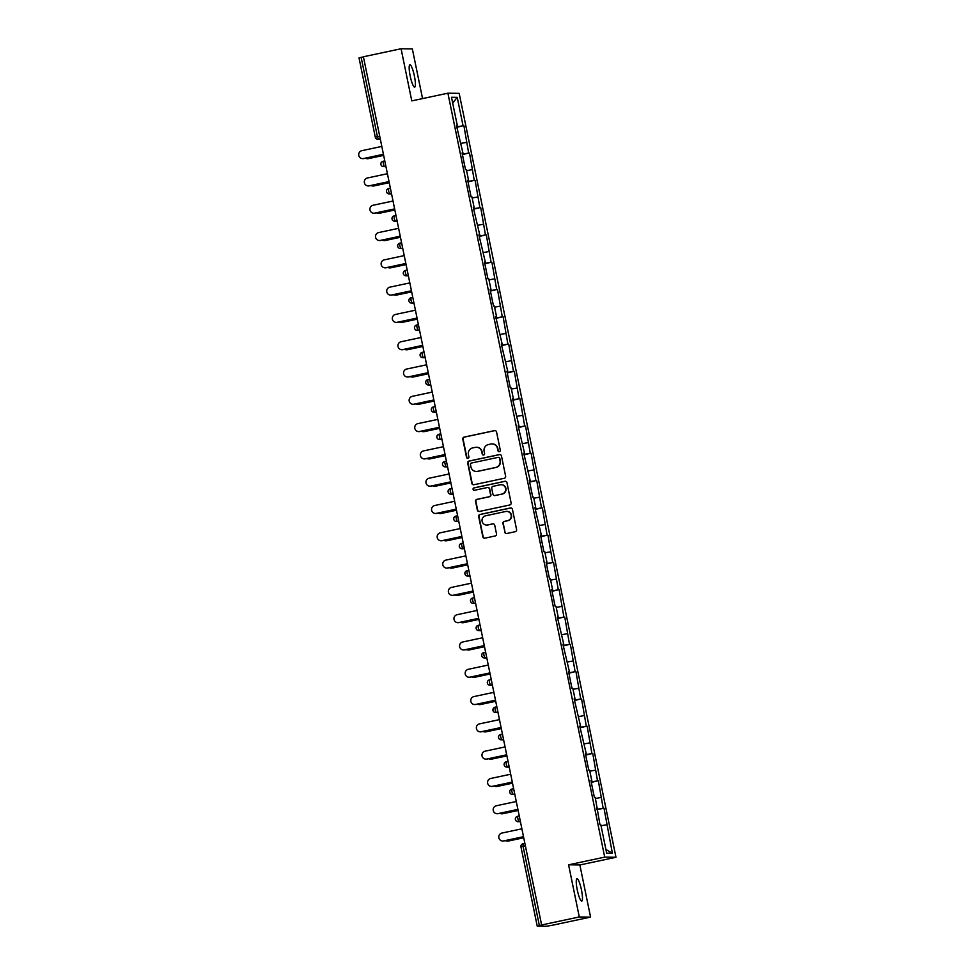 <?xml version="1.0" encoding="UTF-8"?>
<svg xmlns="http://www.w3.org/2000/svg" width="975" height="975" viewBox="0 0 975 975"><rect width="100%" height="100%" fill="white"/><g stroke="black" fill="none" stroke-linecap="round" stroke-linejoin="round"><path stroke-width="1.46" d="M499.358 451.681A1.231 1.207 -89.2 0 0 500.297 450.218L496.555 431.974A1.755 1.731 -89.2 0 0 494.508 430.621L464.124 437.092A1.755 1.731 -89.2 0 0 462.784 439.164L466.538 457.409A1.231 1.207 -89.2 0 0 467.963 458.36A1.231 1.207 -89.2 0 0 468.902 456.909L468.414 454.545A5.618 5.521 -89.2 0 1 472.68 447.903L475.215 447.367A5.618 5.521 -89.2 0 1 481.747 451.705L482.235 454.07A1.231 1.207 -89.2 0 0 483.661 455.02A1.231 1.207 -89.2 0 0 484.599 453.57L484.112 451.206A5.618 5.521 -89.2 0 1 488.39 444.563L490.925 444.015A5.618 5.521 -89.2 0 1 497.445 448.366L497.933 450.73A1.231 1.207 -89.2 0 0 499.358 451.681M577.261 889.882A11.444 2.06 -102 0 1 576.981 878.719A11.444 2.06 -102 0 1 581.466 889.943A11.444 2.06 -102 0 1 581.746 901.095A11.444 2.06 -102 0 1 577.261 889.882M410.17 75.916A11.444 2.06 -102 0 1 409.902 64.764A11.444 2.06 -102 0 1 414.387 75.977A11.444 2.06 -102 0 1 414.668 87.141A11.444 2.06 -102 0 1 410.17 75.916M504.697 532.143A1.755 1.731 -89.2 0 0 506.732 533.508L515.263 531.692A1.755 1.731 -89.2 0 0 516.592 529.608L512.436 509.352A1.755 1.731 -89.2 0 0 510.388 507.987L480.005 514.459A1.755 1.731 -89.2 0 0 478.664 516.543L482.832 536.798A1.755 1.731 -89.2 0 0 484.867 538.163L495.166 535.97A1.755 1.731 -89.2 0 0 496.507 533.886L494.727 525.22A1.755 1.731 -89.2 0 0 492.68 523.855L487.573 524.952A4.692 4.619 -89.2 0 1 482.04 520.808A4.692 4.619 -89.2 0 1 485.684 515.763L505.696 511.497A4.692 4.619 -89.2 0 1 511.229 515.641A4.692 4.619 -89.2 0 1 507.585 520.687L504.246 521.393A1.755 1.731 -89.2 0 0 502.917 523.477L505.026 532.155A1.755 1.731 -89.2 0 0 506.525 533.532M568.583 864.813L579.296 916.951L541.625 924.97L363.407 56.769L401.078 48.75L411.779 100.888L447.903 93.198L604.707 857.122L568.583 864.813L579.869 864.971L615.981 857.281L604.707 857.122M504.294 478.274A1.755 1.731 -89.2 0 0 505.635 476.202L501.467 455.934A1.755 1.731 -89.2 0 0 499.432 454.582L469.036 461.053A1.755 1.731 -89.2 0 0 467.707 463.125L471.863 483.393A1.755 1.731 -89.2 0 0 473.911 484.746L504.294 478.274M506.951 482.637L511.107 502.905A1.755 1.731 -89.2 0 1 509.779 504.989L479.383 511.461A1.755 1.731 -89.2 0 1 477.348 510.096L475.568 501.418A1.755 1.731 -89.2 0 1 476.897 499.346L489.231 496.726A1.755 1.731 -89.2 0 0 490.559 494.642L489.377 488.889A1.755 1.731 -89.2 0 0 487.342 487.537L474.508 490.267A1.231 1.207 -89.2 0 1 473.058 489.182A1.231 1.207 -89.2 0 1 474.021 487.866L504.916 481.284A1.755 1.731 -89.2 0 1 506.951 482.637M615.981 857.281L459.176 93.356L447.903 93.198M596.883 809.677L603.988 808.165L596.81 809.274M603.988 808.165L612.385 853.21L606.657 853.137L600.819 824.704L599.966 824.692L595.225 797.404L594.372 797.392L590.96 780.768L591.813 780.78L589.619 770.116L588.766 770.104L585.353 753.48L586.207 753.492L579.747 726.18L580.6 726.192L574.141 698.892L575.006 698.892L572.812 688.228L571.959 688.216L568.547 671.592L569.4 671.604L562.941 644.292L563.794 644.304L557.334 617.004L558.188 617.017L556.006 606.34L555.141 606.328L551.728 589.704L552.593 589.717L550.4 579.04L549.547 579.028L546.134 562.404L546.987 562.417L544.793 551.753L543.94 551.74L540.528 535.117L541.381 535.129L534.922 507.817L535.775 507.829L533.593 497.153L532.74 497.14L529.327 480.529L530.181 480.541L523.721 453.229L524.574 453.241L518.115 425.929L518.968 425.941L512.509 398.641L513.374 398.653L511.18 387.977L510.327 387.965L506.915 371.341L507.768 371.353L501.308 344.041L502.162 344.053L495.702 316.753L496.555 316.765L494.374 306.089L493.508 306.077L490.096 289.453L490.961 289.465L488.768 278.789L487.914 278.777L484.502 262.165L485.355 262.178L478.896 234.865L479.749 234.877L473.289 207.565L474.143 207.577L471.961 196.913L471.108 196.901L467.695 180.277L468.548 180.29L466.355 169.613L465.502 169.601L462.089 152.977L462.942 152.99L456.483 125.69L457.336 125.69L451.498 97.268L457.226 97.342L463.064 125.775L456.727 126.896M456.812 127.298L463.064 125.775M463.917 125.787L468.658 153.075L462.333 154.184M462.418 154.598L468.658 153.075M469.523 153.087L474.264 180.363L467.939 181.484M468.024 181.886L474.264 180.363M475.117 180.375L479.871 207.663L473.545 208.772M473.618 209.186L479.871 207.663M480.724 207.675L485.477 234.951L479.139 236.072M479.225 236.474L485.477 234.951M486.33 234.963L491.071 262.251L484.746 263.372M484.831 263.774L491.071 262.251M491.924 262.263L496.677 289.551L490.352 290.66M490.437 291.074L496.677 289.551M497.53 289.563L502.283 316.838L495.958 317.96M496.031 318.362L502.283 316.838M503.137 316.851L507.89 344.138L501.552 345.26M501.638 345.662L507.89 344.138M508.743 344.151L513.484 371.438L507.158 372.548M507.244 372.962L513.484 371.438M514.337 371.451L519.09 398.726L512.765 399.847M512.85 400.25L519.09 398.726M519.943 398.738L524.696 426.026L518.359 427.135M518.444 427.55L524.696 426.026M525.549 426.038L530.29 453.314L523.965 454.435M524.05 454.837L530.29 453.314M531.156 453.326L535.897 480.614L529.571 481.735M529.657 482.138L535.897 480.614M536.75 480.626L541.503 507.914L535.178 509.023M535.251 509.438L541.503 507.914M542.356 507.926L547.109 535.202L540.772 536.323M540.857 536.725L547.109 535.202M547.962 535.214L552.703 562.502L546.378 563.623M546.463 564.025L552.703 562.502M553.556 562.514L558.309 589.79L551.984 590.911M552.069 591.313L558.309 589.79M559.163 589.802L563.916 617.09L557.59 618.211M557.663 618.613L563.916 617.09M564.769 617.102L569.522 644.39L563.184 645.499M563.27 645.913L569.522 644.39M570.375 644.402L575.116 671.678L568.791 672.799M568.876 673.201L575.116 671.678M575.969 671.69L580.722 698.977L574.397 700.099M574.482 700.501L580.722 698.977M581.575 698.99L586.328 726.277L579.991 727.387M580.076 727.801L586.328 726.277M587.182 726.29L591.923 753.565L585.597 754.687M585.683 755.089L591.923 753.565M592.788 753.578L597.529 780.865L591.203 781.974M591.289 782.389L597.529 780.865M598.382 780.878L603.135 808.153M596.602 808.299L597.407 808.08M600.941 797.489L595.433 798.452M590.996 780.999L591.813 780.78M595.335 770.189L589.838 771.164M585.402 753.699L586.207 753.492M589.741 742.889L584.232 743.864M579.796 726.412L580.6 726.192M584.135 715.601L578.626 716.576M574.19 699.112L575.006 698.892M578.528 688.301L573.02 689.276M568.583 671.824L569.4 671.604M572.922 661.013L567.426 661.976M562.989 644.524L563.794 644.304M567.328 633.713L561.819 634.688M557.383 617.224L558.188 617.017M561.722 606.413L556.213 607.388M551.777 589.936L552.593 589.717M556.116 579.126L550.619 580.088M546.183 562.636L546.987 562.417M550.522 551.826L545.013 552.801M540.577 535.336L541.381 535.129M544.915 524.538L539.407 525.501M534.97 508.048L535.775 507.829M539.309 497.238L533.8 498.213M529.364 480.748L530.181 480.541M533.703 469.938L528.206 470.913M523.77 453.46L524.574 453.241M528.109 442.65L522.6 443.613M518.164 426.16L518.968 425.941M522.503 415.35L516.994 416.325M512.558 398.86L513.374 398.653M516.896 388.05L511.388 389.025M506.951 371.572L507.768 371.353M511.29 360.762L505.793 361.737M501.357 344.273L502.162 344.053M505.696 333.462L500.187 334.437M495.751 316.972L496.555 316.765M500.09 306.174L494.581 307.137M490.145 289.685L490.961 289.465M494.483 278.874L488.987 279.849M484.551 262.385L485.355 262.178M488.889 251.574L483.381 252.549M478.944 235.097L479.749 234.877M483.283 224.287L477.774 225.249M473.338 207.797L474.143 207.577M477.677 196.987L472.168 197.962M467.732 180.497L468.548 180.29M472.071 169.687L466.574 170.662M462.138 153.209L462.942 152.99M466.477 142.399L460.968 143.374M363.431 56.879L361.152 57.367L377.423 136.622L379.702 136.134M380.262 138.877L378.446 139.254L377.423 136.622L375.29 137.17L359.019 57.915L361.152 57.367M456.532 125.909L457.336 125.69M457.226 97.342L452.68 103.021M422.553 98.597L412.352 48.908L401.078 48.75M579.296 916.951L590.57 917.109L552.898 925.129L546.585 926.25L537.225 926.116L541.625 924.97M590.57 917.109L579.869 864.971M606.548 824.777L601.039 825.752M612.385 853.21L605.914 849.481M499.261 451.693A1.231 1.207 -89.2 0 1 498.262 450.73L497.774 448.366A5.618 5.521 -89.2 0 0 492.448 443.905L492.131 443.905M476.422 447.245L476.751 447.245A5.618 5.521 -89.2 0 1 482.077 451.717L482.564 454.07A1.231 1.207 -89.2 0 0 483.563 455.033M495.056 430.597A1.755 1.731 -89.2 0 0 494.837 430.621L464.453 437.092A1.755 1.731 -89.2 0 0 463.113 439.177L466.867 457.421A1.231 1.207 -89.2 0 0 467.866 458.384M499.968 454.545A1.755 1.731 -89.2 0 0 499.761 454.582L469.365 461.053A1.755 1.731 -89.2 0 0 468.037 463.125L472.192 483.393A1.755 1.731 -89.2 0 0 473.692 484.782M499.492 458.323A1.231 1.207 -89.2 0 0 498.067 457.372L471.388 463.052A1.231 1.207 -89.2 0 0 470.462 464.514L470.962 467.001A5.618 5.521 -89.2 0 0 477.494 471.352L495.727 467.464A5.618 5.521 -89.2 0 0 500.004 460.822L499.822 458.335A1.231 1.207 -89.2 0 0 498.664 457.36L498.335 457.348M476.288 471.461L476.617 471.473A5.618 5.521 -89.2 0 0 477.823 471.352L477.494 471.352M499.822 458.335L500.333 460.822A5.618 5.521 -89.2 0 1 496.056 467.464L477.823 471.352M487.719 487.5L488.048 487.5A1.755 1.731 -89.2 0 1 489.706 488.902L490.888 494.654A1.755 1.731 -89.2 0 1 489.56 496.726L477.226 499.346A1.755 1.731 -89.2 0 0 475.898 501.43L477.677 510.096A1.755 1.731 -89.2 0 0 479.176 511.485M505.452 481.26A1.755 1.731 -89.2 0 0 505.245 481.284L474.35 487.866A1.231 1.207 -89.2 0 0 474.411 490.279M502.015 493.996A4.692 4.619 -89.2 0 0 501.138 484.709A4.692 4.619 -89.2 0 0 500.126 484.807L493.082 486.318A1.755 1.731 -89.2 0 0 491.741 488.39L492.923 494.142A1.755 1.731 -89.2 0 0 494.971 495.495L502.344 494.008A4.692 4.619 -89.2 0 0 501.467 484.721L501.138 484.709M494.593 495.532L494.922 495.544A1.755 1.731 -89.2 0 0 495.3 495.507L494.971 495.495M502.344 494.008L495.3 495.507M506.707 511.4L507.037 511.4A4.692 4.619 -89.2 0 1 507.914 520.687L504.575 521.406A1.755 1.731 -89.2 0 0 503.246 523.477L505.026 532.155M486.562 525.05L486.891 525.05A4.692 4.619 -89.2 0 0 487.902 524.952L487.573 524.952M493.228 523.831A1.755 1.731 -89.2 0 0 493.009 523.867L487.902 524.952M510.937 507.963A1.755 1.731 -89.2 0 0 510.717 507.999L480.334 514.459A1.755 1.731 -89.2 0 0 478.993 516.543L483.161 536.811A1.755 1.731 -89.2 0 0 484.66 538.188M368.038 158.608L368.465 158.62A4.022 3.949 90.8 0 1 367.599 158.706L367.173 158.693A4.022 3.949 -89.2 0 0 368.038 158.608L383.626 155.293M365.381 158.243A4.022 3.949 -89.2 0 0 367.173 158.693M368.465 158.62L383.65 155.378M381.81 146.421L361.847 150.674A4.022 3.949 -89.2 0 0 362.602 158.632A4.022 3.949 -89.2 0 0 363.468 158.547L363.894 158.559A4.022 3.949 90.8 0 1 363.029 158.645L362.602 158.632M383.443 154.391L363.894 158.559M383.431 154.294L363.468 158.547M373.632 185.908L374.059 185.908A4.022 3.949 90.8 0 1 373.206 185.993L372.767 185.993A4.022 3.949 -89.2 0 0 373.632 185.908L389.232 182.581M370.987 185.53A4.022 3.949 -89.2 0 0 372.767 185.993M374.059 185.908L389.257 182.678M379.238 213.208L379.665 213.208A4.022 3.949 90.8 0 1 378.8 213.293L378.373 213.293A4.022 3.949 -89.2 0 0 379.238 213.208L394.838 209.881M376.594 212.83A4.022 3.949 -89.2 0 0 378.373 213.293M379.665 213.208L394.851 209.978M384.845 240.496L385.271 240.508A4.022 3.949 90.8 0 1 384.406 240.593L383.979 240.581A4.022 3.949 -89.2 0 0 384.845 240.496L400.433 237.181M382.2 240.118A4.022 3.949 -89.2 0 0 383.979 240.581M385.271 240.508L400.457 237.266M390.451 267.796L390.878 267.796A4.022 3.949 90.8 0 1 390.012 267.881L389.586 267.881A4.022 3.949 -89.2 0 0 390.451 267.796L406.039 264.469M387.794 267.418A4.022 3.949 -89.2 0 0 389.586 267.881M390.878 267.796L406.063 264.566M396.045 295.084L396.472 295.096A4.022 3.949 90.8 0 1 395.606 295.181L395.18 295.169A4.022 3.949 -89.2 0 0 396.045 295.084L411.645 291.769M393.4 294.718A4.022 3.949 -89.2 0 0 395.18 295.169M396.472 295.096L411.657 291.866M387.416 173.721L367.453 177.974A4.022 3.949 -89.2 0 0 368.197 185.933A4.022 3.949 -89.2 0 0 369.062 185.847L369.488 185.847A4.022 3.949 90.8 0 1 368.635 185.933L368.197 185.933M389.049 181.691L369.488 185.847M389.025 181.594L369.062 185.847M393.01 201.021L373.047 205.262A4.022 3.949 -89.2 0 0 373.803 213.22A4.022 3.949 -89.2 0 0 374.668 213.135L375.095 213.147A4.022 3.949 90.8 0 1 374.229 213.233L373.803 213.22M394.656 208.979L375.095 213.147M394.631 208.894L374.668 213.135M398.617 228.308L378.653 232.562A4.022 3.949 -89.2 0 0 379.409 240.52A4.022 3.949 -89.2 0 0 380.274 240.435L380.701 240.435A4.022 3.949 90.8 0 1 379.836 240.52L379.409 240.52M400.25 236.279L380.701 240.435M400.237 236.182L380.274 240.435M404.223 255.608L384.26 259.862A4.022 3.949 -89.2 0 0 385.015 267.82A4.022 3.949 -89.2 0 0 385.881 267.735L386.307 267.735A4.022 3.949 90.8 0 1 385.442 267.82L385.015 267.82M405.856 263.567L386.307 267.735M405.832 263.482L385.881 267.735M409.829 282.896L389.866 287.15A4.022 3.949 -89.2 0 0 390.609 295.108A4.022 3.949 -89.2 0 0 391.475 295.023L391.901 295.035A4.022 3.949 90.8 0 1 391.036 295.12L390.609 295.108M411.462 290.867L391.901 295.035M411.438 290.769L391.475 295.023M401.651 322.384L402.078 322.396A4.022 3.949 90.8 0 1 401.212 322.469L400.786 322.469A4.022 3.949 -89.2 0 0 401.651 322.384L417.251 319.069M399.007 322.006A4.022 3.949 -89.2 0 0 400.786 322.469M402.078 322.396L417.263 319.154M415.423 310.196L395.46 314.45A4.022 3.949 -89.2 0 0 396.216 322.408A4.022 3.949 -89.2 0 0 397.081 322.323L397.508 322.323A4.022 3.949 90.8 0 1 396.642 322.408L396.216 322.408M417.056 318.167L397.508 322.323M417.044 318.069L397.081 322.323M407.258 349.684L407.684 349.684A4.022 3.949 90.8 0 1 406.819 349.769L406.392 349.769A4.022 3.949 -89.2 0 0 407.258 349.684L422.845 346.357M404.601 349.306A4.022 3.949 -89.2 0 0 406.392 349.769M407.684 349.684L422.87 346.454M421.029 337.496L401.066 341.737A4.022 3.949 -89.2 0 0 401.822 349.696A4.022 3.949 -89.2 0 0 402.687 349.611L403.114 349.623A4.022 3.949 90.8 0 1 402.248 349.708L401.822 349.696M422.663 345.455L403.114 349.623M422.65 345.369L402.687 349.611M412.852 376.972L413.29 376.984A4.022 3.949 90.8 0 1 412.425 377.069L411.998 377.057A4.022 3.949 -89.2 0 0 412.852 376.972L428.452 373.657M410.207 376.594A4.022 3.949 -89.2 0 0 411.998 377.057M413.29 376.984L428.476 373.742M426.636 364.784L406.673 369.038A4.022 3.949 -89.2 0 0 407.428 376.996A4.022 3.949 -89.2 0 0 408.281 376.911L408.72 376.923A4.022 3.949 90.8 0 1 407.855 377.008L407.428 376.996M428.269 372.755L408.72 376.923M428.244 372.657L408.281 376.911M418.458 404.272L418.884 404.272A4.022 3.949 90.8 0 1 418.019 404.357L417.592 404.357A4.022 3.949 -89.2 0 0 418.458 404.272L434.058 400.944M415.813 403.894A4.022 3.949 -89.2 0 0 417.592 404.357M418.884 404.272L434.07 401.042M432.23 392.084L412.279 396.337A4.022 3.949 -89.2 0 0 413.022 404.296A4.022 3.949 -89.2 0 0 413.888 404.211L414.314 404.211A4.022 3.949 90.8 0 1 413.449 404.296L413.022 404.296M433.875 400.055L414.314 404.211M433.851 399.957L413.888 404.211M424.064 431.572L424.491 431.572A4.022 3.949 90.8 0 1 423.625 431.657L423.199 431.645A4.022 3.949 -89.2 0 0 424.064 431.572L439.664 428.244M421.419 431.194A4.022 3.949 -89.2 0 0 423.199 431.645M424.491 431.572L439.676 428.342M437.836 419.384L417.873 423.625A4.022 3.949 -89.2 0 0 418.628 431.584A4.022 3.949 -89.2 0 0 419.494 431.498L419.92 431.511A4.022 3.949 90.8 0 1 419.055 431.596L418.628 431.584M439.469 427.342L419.92 431.511M439.457 427.257L419.494 431.498M429.67 458.859L430.097 458.872A4.022 3.949 90.8 0 1 429.232 458.957L428.805 458.945A4.022 3.949 -89.2 0 0 429.67 458.859L445.258 455.544M427.013 458.482A4.022 3.949 -89.2 0 0 428.805 458.945M430.097 458.872L445.283 455.63M443.442 446.672L423.479 450.925A4.022 3.949 -89.2 0 0 424.235 458.884A4.022 3.949 -89.2 0 0 425.1 458.798L425.527 458.798A4.022 3.949 90.8 0 1 424.661 458.884L424.235 458.884M445.075 454.643L425.527 458.798M445.063 454.545L425.1 458.798M435.264 486.159L435.691 486.159A4.022 3.949 90.8 0 1 434.838 486.245L434.411 486.245A4.022 3.949 -89.2 0 0 435.264 486.159L450.864 482.832M432.62 485.782A4.022 3.949 -89.2 0 0 434.411 486.245M435.691 486.159L450.889 482.93M449.048 473.972L429.085 478.225A4.022 3.949 -89.2 0 0 429.829 486.184A4.022 3.949 -89.2 0 0 430.694 486.098L431.121 486.098A4.022 3.949 90.8 0 1 430.268 486.184L429.829 486.184M450.682 481.93L431.121 486.098M450.657 481.845L430.694 486.098M440.871 513.447L441.297 513.459A4.022 3.949 90.8 0 1 440.432 513.545L440.005 513.533A4.022 3.949 -89.2 0 0 440.871 513.447L456.471 510.132M438.226 513.082A4.022 3.949 -89.2 0 0 440.005 513.533M441.297 513.459L456.483 510.23M454.643 501.26L434.679 505.513A4.022 3.949 -89.2 0 0 435.435 513.472A4.022 3.949 -89.2 0 0 436.3 513.386L436.727 513.398A4.022 3.949 90.8 0 1 435.862 513.484L435.435 513.472M456.288 509.23L436.727 513.398M456.263 509.133L436.3 513.386M446.477 540.747L446.903 540.747A4.022 3.949 90.8 0 1 446.038 540.832L445.612 540.832A4.022 3.949 -89.2 0 0 446.477 540.747L462.065 537.432M443.832 540.369A4.022 3.949 -89.2 0 0 445.612 540.832M446.903 540.747L462.089 537.518M460.249 528.56L440.286 532.813A4.022 3.949 -89.2 0 0 441.041 540.772A4.022 3.949 -89.2 0 0 441.907 540.686L442.333 540.686A4.022 3.949 90.8 0 1 441.468 540.772L441.041 540.772M461.882 536.53L442.333 540.686M461.87 536.433L441.907 540.686M452.083 568.047L452.51 568.047A4.022 3.949 90.8 0 1 451.644 568.133L451.218 568.133A4.022 3.949 -89.2 0 0 452.083 568.047L467.671 564.72M449.426 567.669A4.022 3.949 -89.2 0 0 451.218 568.133M452.51 568.047L467.695 564.817M465.855 555.86L445.892 560.101A4.022 3.949 -89.2 0 0 446.648 568.059A4.022 3.949 -89.2 0 0 447.513 567.974L447.939 567.986A4.022 3.949 90.8 0 1 447.074 568.072L446.648 568.059M467.488 563.818L447.939 567.986M467.464 563.733L447.513 567.974M457.677 595.335L458.104 595.347A4.022 3.949 90.8 0 1 457.238 595.433L456.812 595.42A4.022 3.949 -89.2 0 0 457.677 595.335L473.277 592.02M455.033 594.957A4.022 3.949 -89.2 0 0 456.812 595.42M458.104 595.347L473.289 592.105M471.461 583.148L451.498 587.401A4.022 3.949 -89.2 0 0 452.242 595.359A4.022 3.949 -89.2 0 0 453.107 595.274L453.533 595.286A4.022 3.949 90.8 0 1 452.668 595.359L452.242 595.359M473.094 591.118L453.533 595.286M473.07 591.021L453.107 595.274M463.283 622.635L463.71 622.635A4.022 3.949 90.8 0 1 462.845 622.72L462.418 622.72A4.022 3.949 -89.2 0 0 463.283 622.635L478.883 619.308M460.639 622.257A4.022 3.949 -89.2 0 0 462.418 622.72M463.71 622.635L478.896 619.405M477.055 610.447L457.092 614.701A4.022 3.949 -89.2 0 0 457.848 622.659A4.022 3.949 -89.2 0 0 458.713 622.574L459.14 622.574A4.022 3.949 90.8 0 1 458.274 622.659L457.848 622.659M478.688 618.418L459.14 622.574M478.676 618.321L458.713 622.574M468.89 649.923L469.316 649.935A4.022 3.949 90.8 0 1 468.451 650.02L468.024 650.008A4.022 3.949 -89.2 0 0 468.89 649.923L484.477 646.608M466.245 649.557A4.022 3.949 -89.2 0 0 468.024 650.008M469.316 649.935L484.502 646.705M482.662 637.735L462.698 641.989A4.022 3.949 -89.2 0 0 463.454 649.947A4.022 3.949 -89.2 0 0 464.319 649.862L464.746 649.874A4.022 3.949 90.8 0 1 463.881 649.959L463.454 649.947M484.295 645.706L464.746 649.874M484.283 645.621L464.319 649.862M474.484 677.223L474.923 677.235A4.022 3.949 90.8 0 1 474.057 677.32L473.631 677.308A4.022 3.949 -89.2 0 0 474.484 677.223L490.084 673.908M471.839 676.845A4.022 3.949 -89.2 0 0 473.631 677.308M474.923 677.235L490.108 673.993M488.268 665.035L468.305 669.289A4.022 3.949 -89.2 0 0 469.06 677.247A4.022 3.949 -89.2 0 0 469.913 677.162L470.352 677.162A4.022 3.949 90.8 0 1 469.487 677.247L469.06 677.247M489.901 673.006L470.352 677.162M489.877 672.908L469.913 677.162M480.09 704.523L480.517 704.523A4.022 3.949 90.8 0 1 479.651 704.608L479.225 704.608A4.022 3.949 -89.2 0 0 480.09 704.523L495.69 701.196M477.445 704.145A4.022 3.949 -89.2 0 0 479.225 704.608M480.517 704.523L495.702 701.293M493.874 692.335L473.911 696.577A4.022 3.949 -89.2 0 0 474.654 704.535A4.022 3.949 -89.2 0 0 475.52 704.462L475.946 704.462A4.022 3.949 90.8 0 1 475.081 704.547L474.654 704.535M495.507 700.294L475.946 704.462M495.483 700.208L475.52 704.462M485.696 731.811L486.123 731.823A4.022 3.949 90.8 0 1 485.258 731.908L484.831 731.896A4.022 3.949 -89.2 0 0 485.696 731.811L501.296 728.496M483.052 731.433A4.022 3.949 -89.2 0 0 484.831 731.896M486.123 731.823L501.308 728.581M499.468 719.623L479.505 723.877A4.022 3.949 -89.2 0 0 480.261 731.835A4.022 3.949 -89.2 0 0 481.126 731.75L481.553 731.762A4.022 3.949 90.8 0 1 480.687 731.847L480.261 731.835M501.101 727.594L481.553 731.762M501.089 727.496L481.126 731.75M491.303 759.111L491.729 759.111A4.022 3.949 90.8 0 1 490.864 759.196L490.437 759.196A4.022 3.949 -89.2 0 0 491.303 759.111L506.89 755.783M488.646 758.733A4.022 3.949 -89.2 0 0 490.437 759.196M491.729 759.111L506.915 755.881M505.074 746.923L485.111 751.177A4.022 3.949 -89.2 0 0 485.867 759.135A4.022 3.949 -89.2 0 0 486.732 759.05L487.159 759.05A4.022 3.949 90.8 0 1 486.293 759.135L485.867 759.135M506.707 754.894L487.159 759.05M506.695 754.796L486.732 759.05M496.897 786.411L497.323 786.411A4.022 3.949 90.8 0 1 496.47 786.496L496.043 786.496A4.022 3.949 -89.2 0 0 496.897 786.411L512.497 783.083M494.252 786.033A4.022 3.949 -89.2 0 0 496.043 786.496M497.323 786.411L512.521 783.181M510.681 774.223L490.717 778.464A4.022 3.949 -89.2 0 0 491.473 786.423A4.022 3.949 -89.2 0 0 492.326 786.338L492.753 786.35A4.022 3.949 90.8 0 1 491.9 786.435L491.473 786.423M512.314 782.182L492.753 786.35M512.289 782.096L492.326 786.338M502.503 813.698L502.929 813.711A4.022 3.949 90.8 0 1 502.064 813.796L501.638 813.784A4.022 3.949 -89.2 0 0 502.503 813.698L518.103 810.383M499.858 813.321A4.022 3.949 -89.2 0 0 501.638 813.784M502.929 813.711L518.115 810.469M516.275 801.511L496.312 805.764A4.022 3.949 -89.2 0 0 497.067 813.723A4.022 3.949 -89.2 0 0 497.933 813.638L498.359 813.638A4.022 3.949 90.8 0 1 497.494 813.723L497.067 813.723M517.92 809.482L498.359 813.638M517.896 809.384L497.933 813.638M508.109 840.998L508.536 840.998A4.022 3.949 90.8 0 1 507.67 841.084L507.244 841.084A4.022 3.949 -89.2 0 0 508.109 840.998L523.697 837.671M505.464 840.621A4.022 3.949 -89.2 0 0 507.244 841.084M508.536 840.998L523.721 837.769M521.881 828.811L501.918 833.064A4.022 3.949 -89.2 0 0 502.673 841.023A4.022 3.949 -89.2 0 0 503.539 840.938L503.965 840.938A4.022 3.949 90.8 0 1 503.1 841.023L502.673 841.023M523.514 836.769L503.965 840.938M523.502 836.684L503.539 840.938M525.379 845.812L523.087 846.3L539.358 925.568M523.027 843.692L523.087 846.3L521.003 846.861A2.681 2.633 90.8 0 1 523.002 843.692L524.855 843.302L523.051 843.692A2.681 2.681 0 0 0 520.955 846.848L537.225 926.116M380.36 139.352L377.873 139.315A2.681 2.681 0 0 1 375.29 137.17A2.681 2.633 -89.2 0 0 378.446 139.254L380.347 139.279M382.98 161.302L384.784 160.912L382.98 161.302M385.856 166.164L384.053 166.554L382.956 161.302A2.681 2.681 0 0 0 383.48 166.603A2.681 2.633 -89.2 0 0 384.053 166.554L385.942 166.579M380.92 164.434A2.681 2.633 90.8 0 1 382.931 161.314M388.574 188.602L390.39 188.212L388.574 188.602M391.462 193.464L389.659 193.842L391.548 193.879M394.18 215.889L395.984 215.512L394.18 215.889M397.069 220.752L395.253 221.142L397.154 221.167M399.787 243.189L401.59 242.799L399.787 243.189M402.675 248.052L400.859 248.442L402.76 248.467M408.269 275.352L406.465 275.73L405.429 273.098L405.368 270.489L407.197 270.099L405.381 270.489A2.681 2.681 0 0 0 405.893 275.791A2.681 2.633 -89.2 0 0 406.465 275.73L408.354 275.754M413.875 302.64L412.072 303.03L411.036 300.397L410.975 297.777L412.803 297.399L410.987 297.777A2.681 2.681 0 0 0 411.487 303.079A2.681 2.633 -89.2 0 0 412.072 303.03L413.961 303.054M419.482 329.94L417.666 330.318L416.569 325.077L418.397 324.687L416.593 325.077A2.681 2.681 0 0 0 417.093 330.379A2.681 2.633 -89.2 0 0 417.666 330.318L419.567 330.354M422.199 352.365L424.003 351.987L422.199 352.365M425.088 357.228L423.272 357.618L425.161 357.642M430.682 384.528L428.878 384.918L427.842 382.285L427.781 379.665L429.609 379.275L427.793 379.665A2.681 2.681 0 0 0 428.305 384.967A2.681 2.633 -89.2 0 0 428.878 384.918L430.767 384.942M436.288 411.828L434.484 412.206L433.448 409.573L433.375 406.965L435.216 406.575L433.4 406.965A2.681 2.681 0 0 0 433.899 412.267A2.681 2.633 -89.2 0 0 434.484 412.206L436.373 412.23M441.894 439.116L440.078 439.506L438.982 434.253L440.81 433.875L439.006 434.253A2.681 2.681 0 0 0 439.506 439.567A2.681 2.633 -89.2 0 0 440.078 439.506L441.98 439.53M447.488 466.416L445.685 466.806L444.588 461.553L446.416 461.163L444.612 461.553A2.681 2.681 0 0 0 442.516 464.709A2.681 2.633 90.8 0 1 444.563 461.565M442.565 464.722A2.681 2.633 -89.2 0 0 445.685 466.806L447.574 466.83M453.095 493.716L451.291 494.093L450.255 491.461L450.194 488.853L452.022 488.463L450.206 488.841A2.681 2.681 0 0 0 448.122 492.009A2.681 2.633 90.8 0 1 450.17 488.853M448.171 492.022A2.681 2.633 -89.2 0 0 451.291 494.093L453.18 494.118M458.701 521.003L456.885 521.393L455.788 516.141L457.616 515.751L455.812 516.141A2.681 2.681 0 0 0 456.312 521.442A2.681 2.633 -89.2 0 0 456.885 521.393L458.786 521.418M464.307 548.303L462.491 548.681L461.394 543.441L463.222 543.051L461.419 543.441A2.681 2.681 0 0 0 459.322 546.597A2.681 2.633 -89.2 0 0 462.491 548.681L464.393 548.718M469.901 575.591L468.097 575.981L467.062 573.349L467.001 570.728L468.829 570.351L467.013 570.728A2.681 2.681 0 0 0 464.929 573.897A2.681 2.633 -89.2 0 0 468.097 575.981L469.987 576.006M475.508 602.891L473.704 603.281L472.668 600.649L472.607 598.028L474.435 597.638L472.619 598.028A2.681 2.681 0 0 0 470.535 601.197A2.681 2.633 -89.2 0 0 473.704 603.281L475.593 603.306M478.225 625.328L480.029 624.938L478.225 625.328M481.114 630.191L479.298 630.569L481.199 630.593M483.832 652.616L485.635 652.238L483.832 652.616M486.72 657.479L484.904 657.869L486.793 657.893M489.426 679.916L491.242 679.526L489.426 679.916M492.314 684.779L490.51 685.169L492.399 685.193M495.032 707.204L496.848 706.826L495.032 707.204M497.92 712.079L496.117 712.457L498.006 712.481M500.638 734.504L502.442 734.114L500.638 734.504M503.527 739.367L501.711 739.757L503.612 739.781M506.244 761.804L508.048 761.414L506.244 761.804M509.121 766.667L507.317 767.045L509.206 767.081M514.727 793.955L512.923 794.345L511.887 791.712L511.826 789.092L513.654 788.714L511.838 789.092A2.681 2.681 0 0 0 512.338 794.406A2.681 2.633 -89.2 0 0 512.923 794.345L514.812 794.369M520.333 821.255L518.517 821.645L517.42 816.392L519.248 816.002L517.445 816.392A2.681 2.681 0 0 0 517.944 821.693A2.681 2.633 -89.2 0 0 518.517 821.645L520.418 821.669M380.933 164.47A2.681 2.633 -89.2 0 0 383.48 166.603L385.954 166.64M388.623 191.21L388.562 188.602A2.681 2.681 0 0 0 389.074 193.903A2.681 2.633 -89.2 0 0 389.659 193.842L388.623 191.21M386.527 191.734A2.681 2.633 90.8 0 1 388.538 188.602M386.539 191.77A2.681 2.633 -89.2 0 0 389.074 193.903L391.56 193.94M394.229 218.51L394.156 215.889A2.681 2.681 0 0 0 394.68 221.203A2.681 2.633 -89.2 0 0 395.253 221.142L394.229 218.51M392.133 219.034A2.681 2.633 90.8 0 1 394.144 215.902M392.145 219.07A2.681 2.633 -89.2 0 0 394.68 221.203L397.166 221.228M399.823 245.81L399.762 243.189A2.681 2.681 0 0 0 400.286 248.491A2.681 2.633 -89.2 0 0 400.859 248.442L399.823 245.81M397.739 246.322A2.681 2.633 90.8 0 1 399.738 243.202M397.739 246.358A2.681 2.633 -89.2 0 0 400.286 248.491L402.773 248.527M403.333 273.622A2.681 2.633 90.8 0 1 405.344 270.489M403.345 273.658A2.681 2.633 -89.2 0 0 405.893 275.791L408.367 275.827M408.939 300.909A2.681 2.633 90.8 0 1 410.95 297.789M408.952 300.958A2.681 2.633 -89.2 0 0 411.487 303.079L413.973 303.115M414.546 328.209A2.681 2.633 90.8 0 1 416.557 325.077M414.546 328.246A2.681 2.633 -89.2 0 0 417.093 330.379L419.579 330.415M422.236 354.985L422.175 352.377A2.681 2.681 0 0 0 422.699 357.679A2.681 2.633 -89.2 0 0 423.272 357.618L422.236 354.985M420.152 355.509A2.681 2.633 90.8 0 1 422.151 352.377M420.152 355.546A2.681 2.633 -89.2 0 0 422.699 357.679L425.185 357.715M430.779 385.003L428.305 384.967A2.681 2.633 -89.2 0 1 425.758 382.834A2.681 2.633 90.8 0 1 427.757 379.677M436.386 412.303L433.899 412.267A2.681 2.633 -89.2 0 1 431.364 410.134A2.681 2.633 90.8 0 1 433.363 406.965M441.992 439.591L439.506 439.567A2.681 2.633 -89.2 0 1 436.958 437.434A2.681 2.633 90.8 0 1 438.969 434.265M453.765 519.273A2.681 2.633 90.8 0 1 455.776 516.153M453.777 519.322A2.681 2.633 -89.2 0 0 456.312 521.442L458.798 521.479M459.371 546.573A2.681 2.633 90.8 0 1 461.37 543.441M464.965 573.873A2.681 2.633 90.8 0 1 466.976 570.741M470.572 601.161A2.681 2.633 90.8 0 1 472.582 598.041M478.274 627.937L478.201 625.328A2.681 2.681 0 0 0 476.141 628.485A2.681 2.633 -89.2 0 0 479.298 630.569L478.274 627.937M476.178 628.461A2.681 2.633 90.8 0 1 478.189 625.328M483.868 655.237L483.807 652.616A2.681 2.681 0 0 0 484.331 657.93A2.681 2.633 -89.2 0 0 484.904 657.869L483.868 655.237M481.784 655.748A2.681 2.633 90.8 0 1 483.783 652.628M481.784 655.797A2.681 2.633 -89.2 0 0 484.331 657.93L486.817 657.954M489.474 682.537L489.413 679.916A2.681 2.681 0 0 0 489.938 685.218A2.681 2.633 -89.2 0 0 490.51 685.169L489.474 682.537M487.378 683.048A2.681 2.633 90.8 0 1 489.389 679.928M487.39 683.085A2.681 2.633 -89.2 0 0 489.938 685.218L492.412 685.254M495.081 709.824L495.008 707.216A2.681 2.681 0 0 0 495.532 712.518A2.681 2.633 -89.2 0 0 496.117 712.457L495.081 709.824M492.984 710.348A2.681 2.633 90.8 0 1 494.995 707.216M492.997 710.385A2.681 2.633 -89.2 0 0 495.532 712.518L498.018 712.554M500.687 737.124L500.614 734.504A2.681 2.681 0 0 0 501.138 739.806A2.681 2.633 -89.2 0 0 501.711 739.757L500.687 737.124M503.624 739.842L501.138 739.806A2.681 2.633 -89.2 0 1 498.591 737.673A2.681 2.633 90.8 0 1 500.602 734.516M506.281 764.412L506.22 761.804A2.681 2.681 0 0 0 506.744 767.106A2.681 2.633 -89.2 0 0 507.317 767.045L506.281 764.412M509.218 767.142L506.744 767.106A2.681 2.633 -89.2 0 1 504.197 764.973A2.681 2.633 90.8 0 1 506.196 761.804M514.824 794.43L512.338 794.406A2.681 2.633 -89.2 0 1 509.803 792.273A2.681 2.633 90.8 0 1 511.802 789.104M520.431 821.73L517.944 821.693A2.681 2.633 -89.2 0 1 515.409 819.561A2.681 2.633 90.8 0 1 517.408 816.404M447.586 466.891L445.112 466.854A2.681 2.681 0 0 1 442.516 464.709M453.192 494.191L450.706 494.154A2.681 2.681 0 0 1 448.122 492.009M464.405 548.779L461.918 548.742A2.681 2.681 0 0 1 459.322 546.597M469.999 576.067L467.525 576.042A2.681 2.681 0 0 1 464.929 573.897M475.605 603.367L473.119 603.33A2.681 2.681 0 0 1 470.535 601.197M481.211 630.667L478.725 630.63A2.681 2.681 0 0 1 476.141 628.485"/></g></svg>
